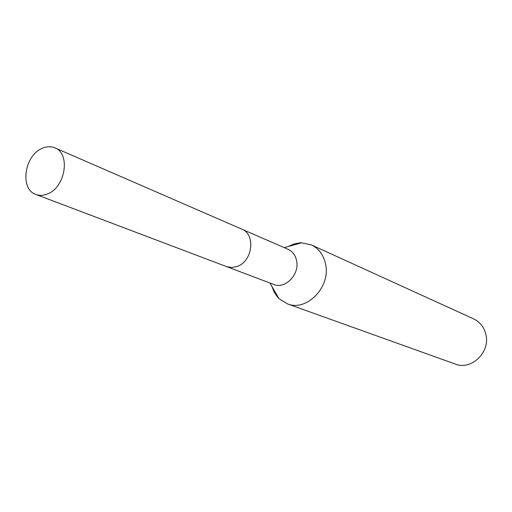 <?xml version="1.0" encoding="UTF-8"?>
<svg xmlns="http://www.w3.org/2000/svg" width="512" height="512" viewBox="0 0 512 512"><rect width="100%" height="100%" fill="white"/><g stroke="black" fill="none" stroke-linecap="round" stroke-linejoin="round"><path stroke-width="0.77" d="M227.136 266.816L273.702 284.435C285.165 289.498 299.84 274.368 296.589 260.659C295.386 255.168 292.525 251.373 287.994 249.261L242.342 229.402M271.91 286.432L274.195 292.179L277.574 297.12L278.925 298.547L287.347 303.846C306.701 312.026 331.142 286.714 325.517 263.802C323.482 254.778 318.746 248.467 311.315 244.87L301.581 242.79L299.622 242.874L293.754 244.058L288.109 246.579M287.347 303.846L455.277 364.058C471.462 370.778 490.88 351.776 485.754 333.926C483.878 326.893 479.84 321.882 473.638 318.886L311.315 244.87M42.042 148.416C24.218 155.642 19.603 189.363 35.93 194.464C39.661 195.834 43.622 195.61 47.827 193.805C65.606 187.008 70.637 153.408 54.874 147.846C50.854 146.182 46.579 146.368 42.042 148.416M35.93 194.464L226.611 266.63L231.75 267.514L237.12 266.464C252.595 261.478 255.949 234.278 241.837 229.165L54.874 147.846M269.92 283.008L278.925 298.547M284.294 247.648L301.581 242.79"/></g></svg>
